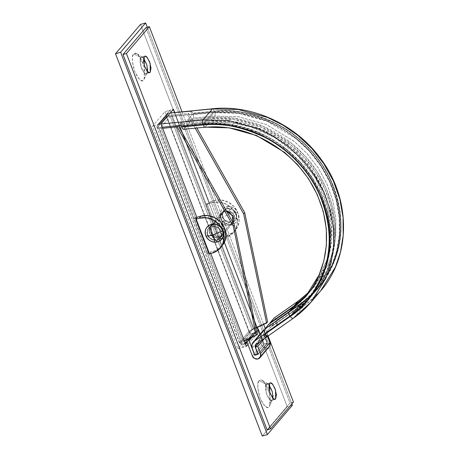 <?xml version="1.0" encoding="UTF-8"?>
<svg xmlns="http://www.w3.org/2000/svg" width="459" height="459" viewBox="0 0 459 459"><rect width="100%" height="100%" fill="white"/><g stroke="black" fill="none" stroke-linecap="round" stroke-linejoin="round"><path stroke-width="0.34" stroke-dasharray="2.29 1.72" d="M218.828 237.997L217.009 240.137L209.224 237.854L207.003 232.679L208.535 228.232L211.668 226.23L213.492 224.095L210.36 226.098L208.828 230.538L211.048 235.719L218.828 237.997L213.217 237.355L209.327 233.017L209.442 227.526C210.256 225.782 211.605 224.64 213.492 224.095L219.109 224.738L222.994 229.075L222.879 234.566C222.07 236.31 220.716 237.452 218.828 237.997L221.967 235.995L223.493 231.554L221.278 226.373L213.492 224.095L211.668 226.23L217.285 226.878L221.175 231.216L221.06 236.706C220.245 238.451 218.897 239.592 217.009 240.137L211.392 239.489L207.502 235.151L207.617 229.661C208.432 227.916 209.786 226.775 211.668 226.23L219.454 228.513L221.674 233.688L220.142 238.135L217.009 240.137L218.828 237.997L211.048 235.719L208.828 230.538L210.36 226.098L213.492 224.095L214.537 222.873L211.398 224.876L209.866 229.322L212.087 234.497L219.872 236.775L218.828 237.997L213.217 237.355L209.327 233.017L209.442 227.526C210.256 225.782 211.605 224.64 213.492 224.095L219.109 224.738L222.994 229.075L222.879 234.566C222.07 236.31 220.716 237.452 218.828 237.997L219.872 236.775L214.255 236.133L210.371 231.795L210.486 226.304C211.295 224.56 212.649 223.418 214.537 222.873L220.148 223.516L224.038 227.853L223.923 233.35C223.108 235.088 221.76 236.23 219.872 236.775L223.005 234.773L224.537 230.332L222.317 225.151L214.537 222.873L213.492 224.095L221.278 226.373L223.493 231.554L221.967 235.995L218.828 237.997M233.511 221.846L235.243 220.423L236.775 215.982L234.555 210.807L226.775 208.524L224.95 210.664L232.736 212.942L234.951 218.117L233.419 222.563L230.286 224.566C232.174 224.021 233.522 222.879 234.337 221.135L234.451 215.644L230.561 211.306L224.95 210.664C223.063 211.203 221.714 212.351 220.899 214.089L220.785 219.586L224.675 223.923L230.286 224.566L232.111 222.426L230.286 224.566L222.5 222.282L220.286 217.107L221.817 212.666L224.95 210.664L226.775 208.524L223.636 210.526L222.104 214.973L224.325 220.148L232.111 222.426C233.998 221.881 235.347 220.739 236.161 219L236.276 213.504L232.386 209.166L226.775 208.524C224.887 209.069 223.533 210.211 222.718 211.955L222.604 217.446L226.494 221.783L232.765 222.202M147.586 68.993L146.151 62.659L143.34 57.937C142.296 56.945 141.452 56.83 140.804 57.587L133.678 53.852C131.549 55.275 131.917 61.15 134.774 71.466C139.152 80.009 142.124 82.827 143.684 79.918L146.811 73.228C145.87 74.972 144.092 73.279 141.464 68.156C139.748 61.965 139.53 58.442 140.804 57.587L142.766 57.473L143.569 58.167L141.429 57.163L140.804 57.587L140.029 61.822L141.464 68.156L144.275 72.883C145.319 73.87 146.163 73.985 146.811 73.228L147.586 68.993L146.151 62.659L143.34 57.937C142.296 56.945 141.452 56.83 140.804 57.587L144.224 56.606L140.804 57.587L140.89 66.469L143.793 72.373L146.186 73.652L148.848 72.642L146.811 73.228L147.477 71.679M272.996 395.698L271.562 389.364L268.75 384.642C267.706 383.649 266.863 383.535 266.214 384.292L265.44 388.526L266.874 394.86L269.685 399.588C270.73 400.575 271.573 400.696 272.221 399.932L269.094 406.622L269.662 405.704L269.439 393.592L266.145 384.998L262.359 380.368L259.088 380.557L266.214 384.292L268.176 384.183L268.98 384.871L266.84 383.867L266.214 384.292L265.44 388.526L266.874 394.86L269.685 399.588C270.73 400.575 271.573 400.696 272.221 399.932L272.996 395.698L271.562 389.364L268.75 384.642C267.706 383.649 266.863 383.535 266.214 384.292L269.634 383.311L266.214 384.292L266.3 393.174L269.203 399.078L271.596 400.357L274.258 399.347L272.221 399.932L272.87 398.372M182.034 111.835L263.667 324.49L182.034 111.835M265.21 328.506L268.09 336.005L265.21 328.506M209.511 203.073L174.747 112.518L209.511 203.073L206.091 204.054L171.081 112.857L206.091 204.054L209.511 203.073L210.807 201.547L209.511 203.073M219.362 239.007A1.905 0.413 -21 0 1 219.431 238.812L255.456 332.655L247.137 342.408L255.456 332.655L247.137 342.408L255.456 332.655L258.87 331.668L257.608 328.38L258.87 331.668L247.935 344.491L258.87 331.668L250.327 334.129L237.831 348.783L242.954 347.308L157.569 124.871L206.934 253.466A1.905 0.413 -21 0 1 209.166 252.364L195.821 217.606L196.854 217.314L195.821 217.606A1.905 0.413 159 0 0 193.595 218.708L195.821 217.606L209.166 252.364L214.29 250.884L212.465 253.024L214.29 250.884L209.166 252.364L206.934 253.466L193.595 218.708L197.009 217.727L193.595 218.708L157.569 124.871L152.445 126.345L157.569 124.871L170.071 110.217L157.569 124.871L170.071 110.217L164.942 111.692L170.071 110.217L170.868 112.3L170.071 110.217L173.485 109.231L170.071 110.217L170.868 112.3L170.071 110.217L157.569 124.871L160.989 123.884L157.569 124.871L206.934 253.466L210.354 252.484L209.052 254.011L210.354 252.484L210.75 253.517L210.354 252.484L206.934 253.466L242.954 347.308L246.374 346.321L242.954 347.308L245.576 344.239L242.954 347.308L245.576 344.239L242.954 347.308L237.831 348.783L250.327 334.129L164.942 111.692L152.445 126.345L237.831 348.783L152.445 126.345L164.942 111.692L250.327 334.129L255.456 332.655L219.431 238.812L222.85 237.825L224.153 236.299L210.807 201.547L214.227 200.56L221.272 199.998L228.261 202.167L234.13 206.739L237.986 213.016L239.237 220.039L237.693 226.746L233.597 232.111L227.566 235.318L224.153 236.299L210.807 201.547L214.227 200.56L212.402 202.7L207.279 204.175L206.091 204.054L219.431 238.812L206.091 204.054A1.905 0.413 159 0 0 206.022 204.255A1.905 0.413 159 0 0 207.279 204.175L212.402 202.7A19.066 17.293 40.5 0 1 232.948 209.631A19.066 17.293 40.5 0 1 235.014 230.475A19.066 17.293 40.5 0 1 225.748 237.452L227.566 235.318L224.153 236.299L222.85 237.825L257.281 327.531L222.85 237.825L219.431 238.812L220.618 238.932L225.748 237.452L227.566 235.318A19.066 17.293 -139.5 0 0 236.838 228.341A19.066 17.293 -139.5 0 0 234.773 207.491A19.066 17.293 -139.5 0 0 214.227 200.56L212.402 202.7L219.448 202.138L226.442 204.307L232.306 208.874L236.161 215.151L237.412 222.179L235.874 228.88L231.778 234.245L225.748 237.452L220.618 238.932L207.279 204.175L220.618 238.932A1.905 0.413 -21 0 1 219.362 239.007L206.022 204.249M145.928 27.649L290.013 403.008L267.104 429.876L290.013 403.008L145.928 27.649M293.433 402.027L290.013 403.008L293.433 402.027M146.811 73.228L143.684 79.918L144.797 77.175L144.981 72.866L144.206 67.645L142.588 62.309L140.374 57.668L137.907 54.432L135.554 53.095L133.678 53.852L132.565 56.595L132.381 60.909L133.162 66.13L134.774 71.466L136.989 76.102L139.456 79.338L141.808 80.681L143.684 79.918L144.252 79L144.028 66.888L140.735 58.293L136.948 53.663L133.678 53.852L140.804 57.587L140.029 61.822L141.464 68.156L144.275 72.883C145.319 73.87 146.163 73.985 146.811 73.228M221.932 246.104L220.32 247.676L214.29 250.884A19.066 17.293 -139.5 0 0 223.562 243.907M147.287 27.253L291.855 403.874L147.287 27.253M255.456 332.655L171.081 112.857L255.456 332.655M140.506 24.425L287.265 406.743L262.267 436.05L287.265 406.743L140.506 24.425M269.094 406.622L270.208 403.88L270.391 399.571L269.617 394.35L267.999 389.014L265.784 384.372L263.317 381.136L260.964 379.8L259.088 380.557L257.975 383.299L257.792 387.614L258.572 392.835L260.184 398.171L262.399 402.807L264.866 406.043L267.218 407.385L269.094 406.622L272.221 399.932C271.28 401.677 269.502 399.984 266.874 394.86C265.159 388.67 264.941 385.147 266.214 384.292L259.088 380.557C256.96 381.98 257.327 387.855 260.184 398.171C264.562 406.714 267.534 409.531 269.094 406.622M292.389 405.263L287.265 406.743L292.389 405.263M232.776 224.164C233.023 221.049 232.432 217.543 231.003 213.642C234.738 212.609 237.068 212.397 237.986 213.016C239.449 218.409 237.716 222.127 232.776 224.164C227.412 225.099 223.453 223.022 220.899 217.939C219.431 212.54 221.163 208.822 226.103 206.785C227.848 207.566 229.483 209.849 231.003 213.642L220.899 217.939L231.003 213.642C229.483 209.849 227.848 207.566 226.103 206.785C231.468 205.856 235.427 207.933 237.986 213.016C237.068 212.397 234.744 212.609 231.003 213.642C232.432 217.543 233.023 221.049 232.776 224.164C230.418 224.847 228.077 224.577 225.759 223.361C223.441 222.145 221.817 220.337 220.899 217.939C219.976 215.541 220.022 213.251 221.043 211.071C222.058 208.897 223.745 207.468 226.103 206.785C228.462 206.108 230.802 206.378 233.12 207.588C235.444 208.805 237.062 210.612 237.986 213.016C238.904 215.414 238.858 217.704 237.837 219.878C236.821 222.058 235.134 223.487 232.776 224.164M232.111 222.426A7.625 6.919 -139.5 0 0 235.817 219.637A7.625 6.919 -139.5 0 0 234.991 211.301A7.625 6.919 -139.5 0 0 226.775 208.524L211.668 226.23A7.625 6.919 40.5 0 1 219.89 229.007A7.625 6.919 40.5 0 1 220.716 237.343A7.625 6.919 40.5 0 1 217.009 240.137L232.111 222.426C233.998 221.881 235.347 220.739 236.161 219L236.276 213.504L232.386 209.166L226.775 208.524C224.887 209.069 223.533 210.211 222.718 211.955L222.604 217.446L226.494 221.783L232.111 222.426L217.009 240.137A7.625 6.919 40.5 0 1 208.788 237.36A7.625 6.919 40.5 0 1 207.961 229.024A7.625 6.919 40.5 0 1 211.668 226.23L226.775 208.524A7.625 6.919 -139.5 0 0 223.063 211.318A7.625 6.919 -139.5 0 0 223.889 219.654A7.625 6.919 -139.5 0 0 232.111 222.426M217.009 240.137L211.392 239.489L207.502 235.151L207.617 229.661C208.432 227.916 209.786 226.775 211.668 226.23L217.285 226.878L221.175 231.216L221.06 236.706C220.245 238.451 218.897 239.592 217.009 240.137M233.086 222.77L232.38 223.785L229.242 225.788L230.286 224.566L229.242 225.788L221.462 223.504L219.241 218.329L220.773 213.888L223.906 211.886L224.95 210.664L221.817 212.666L220.286 217.107L222.5 222.282L230.286 224.566C232.174 224.021 233.522 222.879 234.337 221.135L234.451 215.644L230.561 211.306L224.95 210.664C223.063 211.203 221.714 212.351 220.899 214.089L220.785 219.586L224.675 223.923L230.286 224.566L233.419 222.563L234.951 218.117L232.736 212.942L224.95 210.664L223.906 211.886C222.018 212.425 220.67 213.573 219.855 215.311L219.741 220.802L223.631 225.145L229.242 225.788C231.129 225.243 232.483 224.101 233.298 222.357M269.324 346.723A4.579 4.148 -139.5 0 1 267.413 347.956L264.045 347.572L261.71 344.967L252.341 355.96L261.71 344.967L256.34 330.968L253.62 333.056A3.052 2.765 -139.5 0 1 252.754 333.492L250.505 333.234L248.95 331.501L253.202 328.747L171.213 115.163L168.321 115.777L166.514 116.747L168.321 115.777L171.213 115.163L253.202 328.747L267.637 321.874L253.202 328.747L248.95 331.501L166.514 116.747L157.144 127.74L239.575 342.489L257.224 334.089L247.315 338.805L245.806 338.57L244.452 339.103L242.616 340.509L244.452 339.103L253.821 328.11L255.858 327.588A3.052 2.765 -139.5 0 0 253.821 328.11L251.985 329.522L242.616 340.509L251.985 329.522L170.186 116.42L160.811 127.413L170.186 116.42L191.799 114.4L187.651 114.784L188.615 113.425L187.57 114.647L166.514 116.747L187.651 114.784L170.186 116.42L251.985 329.522L253.821 328.11L244.452 339.103A3.052 2.765 40.5 0 1 247.315 338.805A3.052 2.765 40.5 0 1 248.009 339.201A3.052 2.765 -139.5 0 0 247.315 338.805L239.575 342.489L248.95 331.501L256.69 327.812L248.95 331.501L166.514 116.747L166.56 114.549L168.183 113.178L158.808 124.171A3.052 2.765 40.5 0 1 159.325 124.073L168.694 113.08A3.052 2.765 -139.5 0 0 168.183 113.178A3.052 2.765 40.5 0 1 168.694 113.08L170.329 112.931L168.694 113.08L159.325 124.073L161 123.919L159.325 124.073A3.052 2.765 -139.5 0 0 158.808 124.171L157.19 125.542L157.144 127.74A3.052 2.765 40.5 0 1 157.535 124.997A3.052 2.765 40.5 0 1 158.808 124.171L168.183 113.178A3.052 2.765 -139.5 0 0 166.91 114.004A3.052 2.765 -139.5 0 0 166.514 116.747L157.144 127.74L162.274 127.229L157.144 127.74L239.575 342.489L248.95 331.501A3.052 2.765 -139.5 0 0 252.754 333.492L243.379 344.479A3.052 2.765 40.5 0 1 239.575 342.489L241.136 344.227L243.379 344.479A3.052 2.765 -139.5 0 0 244.251 344.043L245.215 343.303L244.251 344.043A3.052 2.765 40.5 0 1 243.379 344.479L252.754 333.492L256.34 330.968L261.71 344.967A4.579 4.148 -139.5 0 0 267.413 347.956L258.038 358.949L267.413 347.956L269.089 346.998M267.167 335.454L267.528 336.401L267.167 335.454L264.774 336.143L267.522 343.298L264.103 344.279L260.161 334.014L264.103 344.279L254.734 355.272L264.103 344.279L267.522 343.298L258.147 354.285L267.522 343.298L264.774 336.143L260.201 341.507L264.774 336.143L267.167 335.454L264.705 338.335L267.167 335.454M191.799 114.4L190.514 111.038L191.799 114.4M307.484 300.134L291.017 314.994L295.235 310.049L312.195 294.609L326.573 271.487L331.45 257.086L334.077 241.067L333.991 223.889L330.899 206.171L324.725 188.689L315.677 172.217L304.214 157.46L290.96 144.929L261.923 127.447L233.522 119.506L208.73 118.801L204.507 123.746L182.51 125.806L186.727 120.86L208.73 118.801L204.507 123.746L182.51 125.806L182.424 125.387L181.03 125.519L182.424 125.387L181.139 122.031L182.51 125.806L186.727 120.86L188.018 124.217L183.537 129.346M204.84 127.355L207.307 124.641L205.156 127.16L183.801 129.163L188.018 124.217L186.727 120.86L208.73 118.801C220.331 117.774 231.967 118.657 243.643 121.44C255.319 124.228 266.404 128.767 276.892 135.061C287.38 141.361 296.709 149.066 304.874 158.194C313.038 167.317 319.602 177.363 324.565 188.328C329.522 199.292 332.614 210.589 333.831 222.208C335.047 233.832 334.33 245.152 331.673 256.174C329.023 267.195 324.57 277.322 318.328 286.548C312.086 295.774 304.392 303.611 295.235 310.049L270.265 327.606L266.048 332.551L291.017 314.994L295.235 310.049L270.265 327.606L268.934 324.14L270.265 327.606L266.048 332.551L267.436 336.464M309.727 291.448L314.702 286.089L309.722 291.459L314.702 286.089L328.604 263.724L333.32 249.799L335.862 234.308L335.781 217.692L332.786 200.56L326.819 183.652L318.07 167.719L306.979 153.449L294.167 141.326L266.082 124.418L238.617 116.735L214.634 116.052L210.417 120.998L189.056 122.995L193.279 118.049L214.634 116.052L210.417 120.998L234.4 121.681L261.865 129.369L289.95 146.272L302.762 158.395L313.853 172.664L322.602 188.597L328.569 205.506L331.564 222.638L331.645 239.254L329.103 254.745L324.387 268.67L310.485 291.035L307.777 294.064M191.346 110.906L192.975 113.528L193.6 116.247L193.279 118.049L189.056 122.995L187.771 119.638L191.988 114.693L213.986 112.633L209.769 117.579L187.771 119.638L191.988 114.693L191.851 114.337L213.016 112.357L203.544 123.471L228.45 123.976L257.069 131.75L271.929 139.163L286.422 149.169L299.842 161.723L311.472 176.543L320.663 193.113L326.946 210.727L330.119 228.576L330.239 245.892L327.623 262.032L322.723 276.53L308.27 299.796L291.253 315.287L265.05 333.693L266.243 332.855L267.574 336.321L267.213 336.579L293.45 318.144L266.949 336.55M310.485 291.035L314.702 286.089L328.552 263.85L333.274 250L335.839 234.578L335.81 218.014L332.878 200.916L326.98 184.007L318.288 168.057L307.243 153.736L294.443 141.556L266.318 124.521L238.743 116.758L214.634 116.052C215.191 115.134 215.3 113.608 214.978 111.474C215.305 113.608 215.191 115.134 214.634 116.052L193.279 118.049L193.6 116.247L192.975 113.528L214.978 111.474C232.472 109.116 252.714 113.166 275.687 123.614C297.834 134.562 319.688 155.595 331.025 181.471C342.15 208.862 343.665 234.05 335.563 257.023C327.089 278.493 315.729 293.72 301.483 302.722L276.513 320.279L301.483 302.722C310.64 296.284 318.334 288.447 324.576 279.221C330.819 269.995 335.271 259.869 337.922 248.847C340.578 237.825 341.301 226.505 340.079 214.881C338.862 203.262 335.77 191.965 330.813 181.001C325.85 170.037 319.286 159.99 311.122 150.868C302.957 141.739 293.628 134.034 283.14 127.734C272.652 121.44 261.573 116.902 249.891 114.113C238.215 111.33 226.58 110.447 214.978 111.474L192.975 113.528L192.843 113.178L214.014 111.193C225.673 110.062 237.389 110.86 249.157 113.58C260.924 116.299 272.107 120.792 282.698 127.068C293.295 133.345 302.728 141.051 310.99 150.202C319.257 159.348 325.913 169.434 330.95 180.456C335.994 191.478 339.144 202.838 340.412 214.542C341.674 226.241 340.98 237.642 338.335 248.744C335.684 259.851 331.226 270.053 324.949 279.347C318.678 288.648 310.932 296.537 301.718 303.015L276.657 320.64L275.285 318.167L274.195 317.972L275.285 318.167L276.657 320.64L277.305 323.434L276.943 325.333L275.526 321.438L300.496 303.881L275.526 321.438L271.309 326.383L296.279 308.827L300.496 303.881C309.647 297.443 317.347 289.612 323.589 280.38C329.832 271.154 334.278 261.028 336.935 250.006C339.591 238.984 340.308 227.664 339.092 216.046C337.87 204.421 334.783 193.124 329.82 182.16C324.863 171.196 318.299 161.149 310.135 152.027C301.965 142.904 292.641 135.193 282.153 128.899C271.665 122.599 260.58 118.061 248.904 115.272C237.228 112.489 225.587 111.606 213.986 112.633L209.769 117.579L234.566 118.284L262.967 126.231L292.004 143.707L305.252 156.238L316.721 170.995L325.764 187.467L331.937 204.949L335.036 222.667L335.116 239.85L332.494 255.864L327.617 270.265L313.239 293.387L296.279 308.827L300.496 303.881L317.456 288.441L331.834 265.319L336.711 250.918L339.339 234.905L339.253 217.721L336.16 200.004L329.987 182.521L320.939 166.049L309.469 151.292L296.221 138.761L267.184 121.285L238.783 113.339L213.986 112.633L191.988 114.693L191.851 114.337L213.016 112.357C224.68 111.221 236.396 112.019 248.164 114.739C259.932 117.452 271.114 121.951 281.706 128.227C292.303 134.498 301.735 142.21 310.003 151.355C318.265 160.507 324.92 170.587 329.964 181.615C335.001 192.637 338.157 203.997 339.419 215.701C340.687 227.4 339.993 238.8 337.342 249.903C334.697 261.01 330.233 271.212 323.962 280.506C317.691 289.807 309.945 297.696 300.731 304.179L291.253 315.287L300.731 304.179L317.748 288.688L332.201 265.417L337.095 250.918L339.717 234.778L339.597 217.463L336.424 199.613L330.141 182.005L320.95 165.429L309.32 150.609L295.894 138.056L281.407 128.05L266.547 120.637L237.928 112.862L213.016 112.357L203.544 123.471C215.202 122.335 226.918 123.127 238.686 125.846C250.453 128.566 261.636 133.064 272.227 139.341C282.824 145.612 292.257 153.323 300.525 162.469C308.792 171.614 315.442 181.701 320.485 192.728C325.523 203.75 328.678 215.11 329.941 226.809C331.209 238.514 330.514 249.914 327.869 261.016C325.219 272.124 320.761 282.325 314.484 291.62C308.213 300.92 300.467 308.809 291.253 315.287L266.186 332.918L266.048 332.551L291.017 314.994L307.157 300.519M261.705 332.465L261.355 333.4L261.578 337.204L252.203 348.197L261.578 337.204L264.206 344.055L267.281 343.171L258.038 354.009L267.281 343.171L264.625 336.246L264.533 334.68L265.4 333.452L256.024 344.445L265.4 333.452L276.943 325.333L275.612 321.862L264.447 329.717L275.664 321.805L275.526 321.438L271.309 326.383L270.127 323.302M255.611 344.818L264.986 333.825L276.995 325.27L302.929 307.037L293.45 318.144L302.929 307.037L315.551 296.411M188.018 124.217L209.373 122.214L207.313 124.636L209.373 122.214L188.018 124.217M307.283 294.695L309.441 292.257L319.533 277.672L327.083 259.564L330.905 233.774L327.227 205.609L315.511 178.19L297.059 154.775L274.591 137.528L251.107 126.994L228.932 122.364L209.373 122.214C220.595 121.228 231.852 122.077 243.144 124.773C254.441 127.47 265.159 131.865 275.302 137.952C285.446 144.04 294.466 151.499 302.361 160.323C310.261 169.147 316.607 178.861 321.403 189.469C326.2 200.072 329.189 210.997 330.365 222.236C331.541 233.476 330.847 244.429 328.277 255.089L327.078 259.582L315.373 284.465C309.332 293.387 301.89 300.961 293.037 307.191M264.717 329.086L264.407 330.922M183.457 129.352L205.156 127.16L229.265 127.866L256.845 135.635L284.97 152.669L297.765 164.85L308.815 179.171L317.502 195.121L323.406 212.029L326.332 229.127L326.36 245.691L323.796 261.114L319.074 274.964L305.224 297.202L309.441 292.257M320.502 291.035L302.929 307.037A3.62 1.486 54.9 0 0 301.718 303.015C316.125 293.921 327.571 278.493 336.057 256.742C344.13 233.436 342.425 208.007 330.95 180.456C319.292 154.448 297.093 133.535 274.809 122.782C251.698 112.547 231.434 108.685 214.014 111.193A3.62 1.147 84.5 0 0 212.695 108.749A3.62 1.147 -95.5 0 1 214.014 111.193L192.843 113.178L191.638 111.141L190.565 110.98M276.995 325.27L277.305 323.434L276.657 320.64L301.718 303.015A3.62 1.486 -125.1 0 1 302.929 307.037L276.995 325.27M301.483 302.722A3.62 1.486 54.9 0 0 298.425 300.909A3.62 1.486 -125.1 0 1 301.483 302.722M275.664 321.805L300.731 304.179L275.664 321.805M160.811 127.413L178.276 125.777L160.811 127.413L242.616 340.509L160.811 127.413M182.372 125.45L203.544 123.471L182.372 125.45M307.438 300.192L314.111 291.494C320.353 282.268 324.8 272.141 327.456 261.119C330.113 250.098 330.83 238.778 329.614 227.153C328.397 215.535 325.305 204.238 320.348 193.273C315.385 182.309 308.821 172.263 300.656 163.14C292.492 154.012 283.163 146.306 272.675 140.006C262.187 133.712 251.102 129.174 239.426 126.386C227.75 123.603 216.109 122.719 204.507 123.746L229.305 124.452L257.706 132.393L286.743 149.875L299.997 162.406L311.46 177.163L320.508 193.635L326.682 211.117L329.774 228.834L329.86 246.013L327.233 262.032L322.356 276.433L307.737 299.842M307.714 294.15L316.412 283.243C322.447 274.316 326.751 264.527 329.321 253.867C331.891 243.207 332.586 232.26 331.404 221.02C330.228 209.774 327.238 198.856 322.442 188.247C317.645 177.644 311.3 167.925 303.405 159.101C295.504 150.277 286.485 142.818 276.341 136.73C266.197 130.643 255.479 126.248 244.188 123.551C232.897 120.86 221.64 120.006 210.417 120.998L189.056 122.995L187.771 119.638L209.769 117.579C221.37 116.552 233.011 117.435 244.687 120.218C256.363 123.006 267.448 127.545 277.936 133.844C288.424 140.138 297.748 147.85 305.918 156.972C314.082 166.095 320.646 176.141 325.603 187.106C330.566 198.076 333.653 209.367 334.875 220.991C336.091 232.61 335.374 243.93 332.718 254.952C330.061 265.973 325.615 276.1 319.372 285.326C313.13 294.558 305.43 302.389 296.279 308.827L271.309 326.383L269.978 322.918M251.974 337.313L256.73 331.737L251.974 337.313M256.34 330.968L246.965 341.961L256.34 330.968M253.62 333.056L244.251 344.043L253.62 333.056M265.4 333.452L264.625 336.246L260.052 341.611L264.625 336.246L267.281 343.171L264.206 344.055L254.837 355.048L264.206 344.055L261.578 337.204A6.483 5.881 -139.5 0 1 262.422 331.358M239.575 342.489L239.782 342.907L244.314 340.957L241.744 342.184L159.755 128.595L157.477 128.497L157.144 127.74L157.477 128.497L159.755 128.595L241.744 342.184L239.782 342.907L239.575 342.489L239.782 342.907M162.681 128.302L159.755 128.595L162.681 128.302M187.651 114.784L195.259 128.25L187.651 114.784M226.798 211.645L223.906 211.886L226.809 211.668M188.615 113.425L196.905 128.095L188.615 113.425L171.213 115.163L188.615 113.425M239.42 342.833L157.144 127.74M220.773 213.888L211.398 224.876M146.186 73.652L149.6 72.671M271.596 400.357L275.01 399.376M266.84 383.867L270.259 382.886M141.429 57.163L144.849 56.182M235.404 230.309L233.579 232.449M232.38 223.785L223.005 234.773M269.662 405.704L272.56 399.382M262.359 380.368L268.176 384.183M144.252 79L147.15 72.677M136.948 53.663L142.766 57.473M157.557 124.968L166.927 113.981M313.239 293.387L317.456 288.441M317.748 288.688L308.27 299.796M312.195 294.609L307.978 299.555"/><path stroke-width="0.69" d="M148.848 72.642L150.225 72.247L149.6 72.671L147.213 71.386L144.31 65.482L144.224 56.606L143.443 60.835L144.883 67.175L147.689 71.897C148.733 72.889 149.582 73.004 150.225 72.247L151.005 68.012L149.571 61.678L146.76 56.95C145.715 55.964 144.872 55.843 144.224 56.606L144.849 56.182L147.236 57.461L150.145 63.365L150.225 72.247L148.848 72.642M274.258 399.347L275.635 398.951L275.01 399.376L272.623 398.091L269.72 392.187L269.634 383.311L268.854 387.545L270.294 393.879L273.099 398.601C274.143 399.594 274.993 399.709 275.635 398.951L276.416 394.717L274.981 388.383L272.17 383.655C271.126 382.668 270.282 382.548 269.634 383.311L270.259 382.886L272.646 384.166L275.555 390.07L275.635 398.951L274.258 399.347M126.432 53.531L149.341 26.662L182.034 111.835L149.341 26.662L145.928 27.649L123.012 54.512L145.928 27.649L149.341 26.662L126.432 53.531L123.012 54.512L267.104 429.876L123.012 54.512L126.432 53.531L270.517 428.89L126.432 53.531M263.667 324.49L265.21 328.506L263.667 324.49M268.09 336.005L293.433 402.027L270.517 428.89L267.104 429.876L270.517 428.89L293.433 402.027L268.09 336.005M174.747 112.518L173.485 109.231L160.989 123.884L197.009 217.727L195.706 219.253L209.052 254.011L212.465 253.024L218.495 249.816L222.592 244.452L224.135 237.745L222.879 230.722L219.029 224.445L213.16 219.878L206.171 217.704L199.126 218.266L195.706 219.253L209.052 254.011L212.465 253.024A19.066 17.293 40.5 0 0 221.737 246.047A19.066 17.293 40.5 0 0 219.672 225.203A19.066 17.293 40.5 0 0 199.126 218.266L195.706 219.253L197.009 217.727L160.989 123.884L173.485 109.231L174.747 112.518M210.75 253.517L246.374 346.321L247.935 344.491L246.374 346.321L210.75 253.517M257.608 328.38L257.281 327.531L257.608 328.38M171.081 112.857L170.868 112.3L171.081 112.857M245.576 344.239L247.137 342.408L245.576 344.239M272.87 398.372L272.342 391.779L268.98 384.871L272.342 391.779L272.87 398.372L272.996 395.687M147.477 71.679L147.586 68.982M147.459 71.667L146.932 65.075L143.569 58.167L146.932 65.075L147.459 71.667M221.932 246.104L224.417 242.312L225.954 235.61L224.703 228.582L220.854 222.311L214.984 217.738L207.996 215.569L200.95 216.132L199.126 218.266L200.95 216.132L196.854 217.314L200.95 216.132A19.066 17.293 -139.5 0 1 221.496 223.063A19.066 17.293 -139.5 0 1 223.562 243.907M232.765 222.202L233.511 221.846M120.637 52.257L145.635 22.95L147.287 27.253L145.635 22.95L140.506 24.425L115.513 53.737L140.506 24.425L145.635 22.95L120.637 52.257L115.513 53.737L262.267 436.05L115.513 53.737L120.637 52.257L267.396 434.575L120.637 52.257M291.855 403.874L292.389 405.263L267.396 434.575L262.267 436.05L267.396 434.575L292.389 405.263L291.855 403.874M211.002 224.497C206.062 226.534 204.33 230.252 205.798 235.645C206.711 236.265 209.04 236.052 212.775 235.014C211.347 231.112 210.756 227.607 211.002 224.497C208.644 225.174 206.957 226.603 205.942 228.783C204.921 230.957 204.875 233.247 205.798 235.645C208.352 240.728 212.31 242.805 217.675 241.87C222.615 239.833 224.348 236.115 222.879 230.722L212.775 235.014C214.296 238.806 215.931 241.095 217.675 241.87C215.931 241.095 214.296 238.806 212.775 235.014C209.04 236.052 206.711 236.265 205.798 235.645C206.716 238.043 208.34 239.85 210.658 241.067C212.976 242.283 215.317 242.553 217.675 241.87C220.033 241.193 221.72 239.764 222.735 237.584C223.757 235.41 223.803 233.12 222.879 230.722C221.961 228.324 220.343 226.517 218.019 225.3C215.701 224.084 213.36 223.814 211.002 224.497C210.756 227.607 211.347 231.112 212.775 235.014L222.879 230.722C220.326 225.639 216.367 223.562 211.002 224.497M258.038 358.949A4.579 4.148 40.5 0 1 252.341 355.96L254.67 358.565L258.038 358.949L260.471 356.89L260.54 353.596L257.792 346.442L255.405 347.13L258.147 354.285L254.734 355.272L249.122 340.658A3.052 2.765 -139.5 0 0 248.009 339.201A3.052 2.765 40.5 0 1 249.122 340.658L251.974 337.313L249.122 340.658L254.734 355.272L258.147 354.285L255.405 347.13L260.201 341.507L255.405 347.13L257.792 346.442L264.705 338.335L257.792 346.442L260.54 353.596A4.579 4.148 40.5 0 1 259.955 357.71A4.579 4.148 40.5 0 1 258.038 358.949M269.089 346.998L269.846 345.902L269.915 342.603L260.54 353.596L269.915 342.603L267.528 336.401L269.915 342.603A4.579 4.148 -139.5 0 1 269.324 346.723M260.161 334.014L258.497 329.665L256.69 327.812A3.052 2.765 -139.5 0 0 255.858 327.588L256.69 327.812L266.599 323.096L256.69 327.812A3.052 2.765 -139.5 0 1 258.497 329.665L260.161 334.014M315.551 296.411L320.502 291.035L335.431 267.006L340.486 252.031L343.194 235.369L343.068 217.486L339.792 199.051L333.303 180.869L323.813 163.754L311.799 148.446L297.943 135.48L282.979 125.152L267.631 117.493L238.078 109.466L212.356 108.938L170.329 112.931L191.638 111.141M245.215 343.303L246.965 341.961L252.341 355.96L246.965 341.961L245.215 343.303M178.201 125.64L181.03 125.519L178.276 125.777L234.291 224.899L178.201 125.64L177.157 126.856L178.201 125.64L162.274 127.229L178.201 125.64M181.139 122.031L161 123.919L181.139 122.031M267.517 336.384L266.432 336.189L265.199 334.077L264.407 330.922L264.717 329.086L268.934 324.14L264.717 329.086L288.82 312.137L293.037 307.191L307.283 294.695M264.407 330.905L265.061 333.71L290.031 316.153C304.271 307.157 315.631 291.924 324.106 270.46C332.207 247.481 330.692 222.299 319.567 194.909C308.236 169.027 286.382 147.993 264.235 137.046C241.256 126.598 221.02 122.553 203.521 124.905L181.523 126.965L182.722 128.996L183.801 129.163L182.722 128.996L181.385 126.609L180.766 123.896L181.087 122.094L202.878 120.051L228.599 120.574L258.159 128.606L273.501 136.26L288.464 146.593L302.326 159.56L314.335 174.868L323.825 191.982L330.314 210.165L333.59 228.599L333.716 246.483L331.008 263.145L325.953 278.12L311.024 302.148L293.45 318.144A3.62 1.486 -125.1 0 1 293.324 318.259A3.62 1.486 -125.1 0 1 290.26 316.452L265.199 334.077L265.061 333.71L290.031 316.153C299.182 309.716 306.882 301.884 313.124 292.653C319.366 283.427 323.813 273.3 326.469 262.278C329.126 251.257 329.843 239.937 328.621 228.318C327.405 216.694 324.318 205.403 319.355 194.432C314.398 183.468 307.834 173.422 299.664 164.299C291.499 155.176 282.176 147.465 271.682 141.171C261.194 134.871 250.115 130.333 238.439 127.545C226.763 124.762 215.122 123.878 203.521 124.905L181.523 126.965L181.385 126.609L202.545 124.63C214.21 123.494 225.92 124.291 237.693 127.005C249.461 129.725 260.643 134.223 271.235 140.494C281.832 146.771 291.264 154.482 299.532 163.628C307.8 172.773 314.455 182.86 319.493 193.882C324.536 204.909 327.686 216.269 328.954 227.968C330.216 239.673 329.528 251.073 326.877 262.175C324.232 273.283 319.768 283.484 313.497 292.779C307.22 302.079 299.48 309.968 290.26 316.452L265.199 334.077L266.949 336.55M307.777 294.064L294.076 305.969L298.298 301.024L309.722 291.459L298.298 301.024L274.195 317.972L269.978 322.918L294.076 305.969L298.298 301.024A3.62 1.486 -125.1 0 1 298.425 300.909A3.62 1.486 54.9 0 0 298.298 301.024L274.453 317.789M307.714 294.15L294.076 305.969L269.978 322.918L270.127 323.302L269.978 322.918L274.43 317.806M267.213 336.579L256.024 344.445L267.213 336.579M212.678 108.749L190.565 110.98L212.356 108.938L202.878 120.051L212.356 108.938A3.62 1.147 -95.5 0 1 212.695 108.749A3.62 1.147 84.5 0 0 212.356 108.938L238.078 109.466L267.631 117.493L282.979 125.152L297.943 135.48L311.799 148.446L323.813 163.754L333.303 180.869L339.792 199.051L343.068 217.486L343.194 235.369L340.486 252.031L335.431 267.006L320.502 291.035L311.024 302.148L325.896 278.257L330.956 263.363L333.693 246.77L333.618 228.949L330.417 210.549L324.002 192.373L314.576 175.235L302.607 159.875L288.768 146.84L273.793 136.432L258.411 128.715L228.737 120.597L202.878 120.051A3.62 1.142 84.7 0 0 202.545 124.63C220.091 122.105 240.459 126.018 263.655 136.369C286.02 147.23 308.178 168.315 319.711 194.364C331.037 221.949 332.632 247.321 324.502 270.477C315.987 292.09 304.575 307.415 290.26 316.452A3.62 1.486 54.9 0 0 293.324 318.259C299.922 313.617 305.82 308.247 311.024 302.148L293.45 318.144M183.457 129.352L205.156 127.16C204.525 127.642 203.974 126.891 203.521 124.905C203.974 126.891 204.519 127.642 205.156 127.16L229.139 127.849L256.604 135.531L284.689 152.44L297.507 164.557L308.591 178.832L317.341 194.765L323.308 211.674L326.303 228.806L326.383 245.422L323.847 260.913L319.131 274.838L305.224 297.202L288.82 312.137L293.037 307.191L268.934 324.14L293.037 307.191M204.834 127.355C251.681 122.289 302.779 154.855 319.447 200.503C332.706 234.038 327.043 272.112 305.224 297.202L288.82 312.137A3.62 1.486 54.9 0 0 290.031 316.153A3.62 1.486 -125.1 0 1 288.82 312.137L264.717 329.086M202.878 120.051L181.087 122.094L180.766 123.896L181.385 126.609L202.545 124.63A3.62 1.142 -95.3 0 1 202.878 120.051M262.422 331.358A6.483 5.881 -139.5 0 1 263.449 330.417L251.985 344.393L252.203 348.197L254.837 355.048L258.038 354.009L255.256 347.239L260.052 341.611L255.256 347.239L257.912 354.159L254.837 355.048L252.203 348.197A6.483 5.881 40.5 0 1 253.052 342.351A6.483 5.881 40.5 0 1 254.079 341.41L265.05 333.693L254.079 341.41L264.447 329.717L261.705 332.465M307.737 299.842L307.484 300.134M307.157 300.519L307.438 300.192M256.73 331.737L258.497 329.665L256.73 331.737M255.256 347.239L255.164 345.673L256.024 344.445L255.256 347.239M255.68 344.738L256.024 344.445M257.224 334.089L234.291 224.899L233.247 226.121L177.157 126.856L162.681 128.302L177.157 126.856L233.247 226.121L234.291 224.899L257.224 334.089L256.185 335.305L233.247 226.121L256.185 335.305L257.224 334.089M244.314 340.957L256.185 335.305L244.314 340.957M195.259 128.25L243.66 213.911L266.599 323.096L243.66 213.911L195.259 128.25M233.086 222.77L233.413 216.866L229.523 212.528L226.798 211.645L232.724 215.489L233.086 222.77M244.704 212.689L243.66 213.911L244.704 212.689L267.637 321.874L266.599 323.096L267.637 321.874L244.704 212.689L196.905 128.095L244.704 212.689M220.303 248.015L222.127 245.881M267.408 336.487L293.335 318.253M320.502 291.035C351.078 256.466 351.169 199.286 320.973 159.13C296.474 124.785 252.8 104.434 212.672 108.749M274.304 317.869L298.413 300.915L309.727 291.448M269.295 346.757L259.92 357.75M262.456 331.323L253.081 342.316"/></g></svg>

